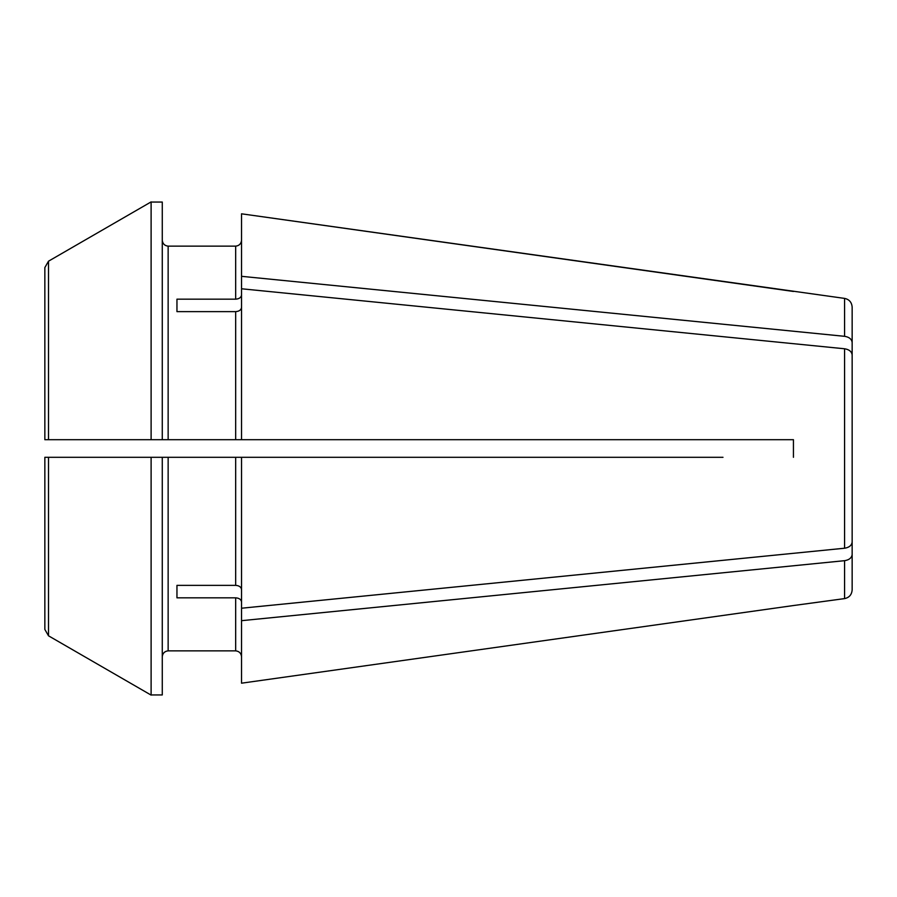 <?xml version="1.0" encoding="UTF-8"?>
<svg xmlns="http://www.w3.org/2000/svg" width="897" height="897" viewBox="0 0 897 897"><rect width="100%" height="100%" fill="white"/><g stroke="black" fill="none" stroke-linecap="round" stroke-linejoin="round"><path stroke-width="1.35" d="M151.111 439.698L151.111 201.903A577265.225 577265.225 -30 0 0 48.516 261.184L44.85 267.553L44.85 439.698L793.441 439.698L793.441 457.302L793.441 439.698L722.982 439.698M44.85 544.972L44.85 457.302L53.652 457.302L44.85 457.302L44.85 629.447L48.516 635.816A581895.606 581895.606 30 0 0 151.111 695.097A581895.606 581895.606 30 0 1 48.516 635.816L48.516 457.302L162.279 457.302L162.279 694.94L151.111 694.94M722.982 457.302L241.54 457.302L241.54 683.189L793.441 605.542L241.54 683.189M151.111 201.903A577265.225 577265.225 0 0 0 48.516 261.184L44.85 267.553L44.85 439.698L44.85 352.028M844.57 336.319L844.57 298.398L241.54 213.811L241.54 276.321L844.57 336.319C849.201 337.081 851.724 339.144 852.15 342.497L852.15 358.43M168.143 439.698L168.143 246.137C164.633 245.722 162.682 243.771 162.279 240.261C162.682 243.771 164.633 245.722 168.143 246.137L235.664 246.137C239.174 245.722 241.136 243.771 241.54 240.261C241.136 243.771 239.174 245.722 235.664 246.137L235.664 299.172L176.956 299.172L176.956 311.629L235.664 311.629L235.664 439.698M235.664 650.863C239.174 651.278 241.136 653.229 241.54 656.739C241.136 653.229 239.174 651.278 235.664 650.863L168.143 650.863L235.664 650.863L235.664 597.828C239.174 598.108 241.136 599.499 241.54 601.977M162.279 656.739C162.682 653.229 164.633 651.278 168.143 650.863C164.633 651.278 162.682 653.229 162.279 656.739M241.54 276.321L241.54 288.778L844.57 348.776C849.201 349.538 851.724 351.602 852.15 354.954L852.15 542.046C851.724 545.398 849.201 547.462 844.57 548.224L241.54 608.222M852.15 542.046L852.15 370.887M844.57 298.398C849.212 299.385 851.746 302.289 852.15 307.122L852.15 342.497M793.441 291.458L241.54 213.811M852.15 538.57L852.15 589.878C851.746 594.711 849.212 597.615 844.57 598.602L793.441 605.542M852.15 554.503C851.724 557.856 849.201 559.919 844.57 560.681L241.54 620.679M162.279 457.302L241.54 457.302M176.956 585.371L176.956 597.828L176.956 585.371L235.664 585.371C239.174 585.651 241.136 587.042 241.54 589.52M176.956 597.828L235.664 597.828M241.54 307.48C241.136 309.958 239.174 311.349 235.664 311.629M176.956 299.172L176.956 311.629M151.111 202.06L162.279 202.06L162.279 439.698M151.111 457.302L151.111 695.097M48.516 457.302L44.85 457.302L44.85 629.447M241.54 295.023C241.136 297.501 239.174 298.892 235.664 299.172M241.54 288.778L241.54 439.698M844.57 560.681L844.57 598.602M235.664 457.302L235.664 585.371M844.57 348.776L844.57 548.224M48.516 261.184L48.516 439.698M168.143 457.302L168.143 650.863"/></g></svg>
